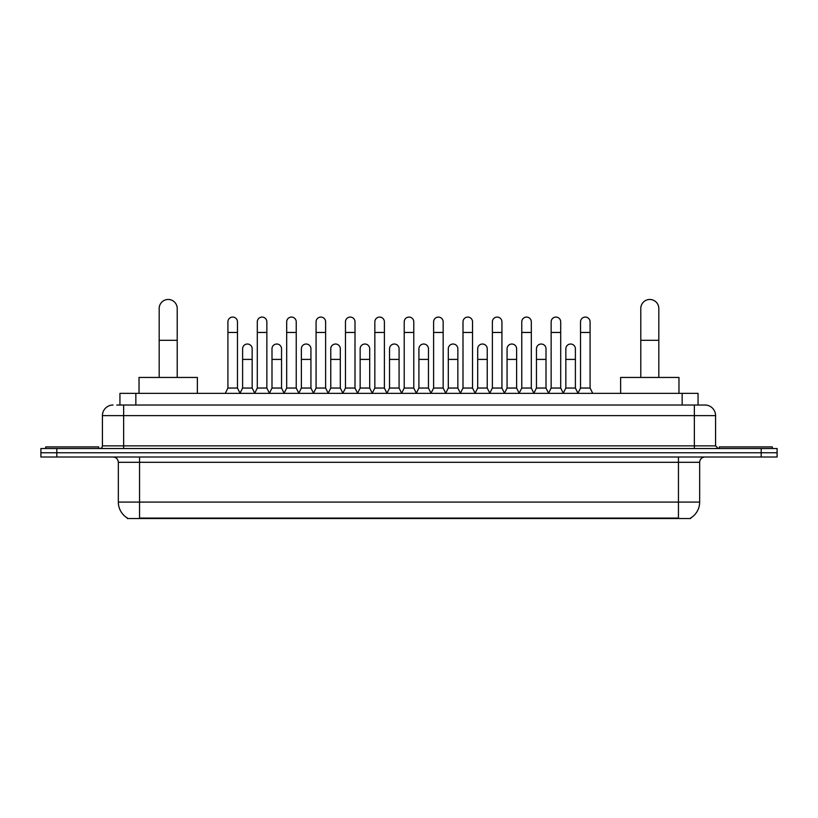 <?xml version="1.0" encoding="UTF-8"?>
<svg xmlns="http://www.w3.org/2000/svg" width="818" height="818" viewBox="0 0 818 818"><rect width="100%" height="100%" fill="white"/><g stroke="black" fill="none" stroke-linecap="round" stroke-linejoin="round"><path stroke-width="1.23" d="M119.939 405.022L119.939 393.356L698.061 393.356L698.061 405.022M690.648 518.009L690.648 518.53L127.352 518.53L127.352 518.009M127.516 518.101A18.569 18.569 0 0 1 118.334 502.088L139.551 502.088L139.551 518.101L678.449 518.101L678.449 502.088L699.666 502.088L699.666 462.303A5.307 5.307 0 0 1 704.963 457.006M118.334 502.088L118.334 462.303C118.027 459.082 116.258 457.313 113.037 457.006M690.484 518.101A18.569 18.569 0 0 0 699.666 502.088M56.81 448.52L777.1 448.52L777.1 452.763L40.9 452.763L40.9 457.006L56.81 457.006L56.81 452.763L40.9 452.763L40.9 448.52L56.81 448.52L56.81 452.763L777.1 452.763L777.1 457.006L56.81 457.006M116.994 405.022L704.963 405.022A10.603 10.603 0 0 1 715.576 415.626L715.576 445.861L718.224 448.52M116.749 405.022L123.641 405.022L123.641 415.626L102.424 415.626L102.424 445.861A2.648 2.648 0 0 1 99.776 448.52M113.037 405.022A10.603 10.603 0 0 0 102.424 415.626M715.576 415.626L694.359 415.626L694.359 405.022L704.963 405.022M98.712 448.52L98.712 446.925L45.675 446.925L45.675 448.52M772.325 448.52L772.325 446.925L719.288 446.925L719.288 448.52M159.183 377.446L159.183 308.488A9.018 9.018 0 0 1 168.201 299.47A9.018 9.018 0 0 1 177.209 308.488A9.018 9.018 0 0 0 168.201 299.47M177.209 377.446L177.209 308.488M197.373 393.356L197.373 377.446L139.029 377.446L139.029 393.356M640.791 377.446L640.791 308.488A9.018 9.018 0 0 1 649.799 299.47A9.018 9.018 0 0 1 658.817 308.488A9.018 9.018 0 0 0 649.799 299.47M658.817 377.446L658.817 308.488M678.971 393.356L678.971 377.446L620.627 377.446L620.627 393.356M225.267 393.356L227.915 388.049L237.465 388.049L240.124 393.356M237.465 388.049L237.465 321.852A4.775 4.775 0 0 0 232.69 317.077A4.775 4.775 0 0 1 232.997 317.087M227.915 388.049L227.915 332.466L237.465 332.466M227.915 332.466L227.915 321.852A4.775 4.775 0 0 1 232.69 317.077M254.654 393.356L257.302 388.049L266.852 388.049L269.5 393.356M266.852 388.049L266.852 321.852A4.775 4.775 0 0 0 262.077 317.077A4.775 4.775 0 0 1 262.374 317.087M257.302 388.049L257.302 332.466L266.852 332.466M257.302 332.466L257.302 321.852A4.775 4.775 0 0 1 262.077 317.077M284.04 393.356L286.689 388.049L296.239 388.049L298.887 393.356M296.239 388.049L296.239 321.852A4.775 4.775 0 0 0 291.464 317.077A4.775 4.775 0 0 1 291.76 317.087M286.689 388.049L286.689 332.466L296.239 332.466M286.689 332.466L286.689 321.852A4.775 4.775 0 0 1 291.464 317.077M313.417 393.356L316.075 388.049L325.625 388.049L328.274 393.356M325.625 388.049L325.625 321.852A4.775 4.775 0 0 0 320.85 317.077A4.775 4.775 0 0 1 321.147 317.087M316.075 388.049L316.075 332.466L325.625 332.466M316.075 332.466L316.075 321.852A4.775 4.775 0 0 1 320.85 317.077M342.803 393.356L345.462 388.049L355.002 388.049L357.66 393.356M355.002 388.049L355.002 321.852A4.775 4.775 0 0 0 350.227 317.077A4.775 4.775 0 0 1 350.533 317.087M345.462 388.049L345.462 332.466L355.002 332.466M345.462 332.466L345.462 321.852A4.775 4.775 0 0 1 350.227 317.077M372.19 393.356L374.838 388.049L384.388 388.049L387.037 393.356M384.388 388.049L384.388 321.852A4.775 4.775 0 0 0 379.613 317.077A4.775 4.775 0 0 1 379.92 317.087M374.838 388.049L374.838 332.466L384.388 332.466M374.838 332.466L374.838 321.852A4.775 4.775 0 0 1 379.613 317.077M401.577 393.356L404.225 388.049L413.775 388.049L416.423 393.356M413.775 388.049L413.775 321.852A4.775 4.775 0 0 0 409 317.077A4.775 4.775 0 0 1 409.297 317.087M404.225 388.049L404.225 332.466L413.775 332.466M404.225 332.466L404.225 321.852A4.775 4.775 0 0 1 409 317.077M430.963 393.356L433.612 388.049L443.162 388.049L445.81 393.356M443.162 388.049L443.162 321.852A4.775 4.775 0 0 0 438.387 317.077A4.775 4.775 0 0 1 438.683 317.087M433.612 388.049L433.612 332.466L443.162 332.466M433.612 332.466L433.612 321.852A4.775 4.775 0 0 1 438.387 317.077M460.34 393.356L462.998 388.049L472.538 388.049L475.197 393.356M472.538 388.049L472.538 321.852A4.775 4.775 0 0 0 467.773 317.077A4.775 4.775 0 0 1 468.07 317.087M462.998 388.049L462.998 332.466L472.538 332.466M462.998 332.466L462.998 321.852A4.775 4.775 0 0 1 467.773 317.077M489.726 393.356L492.375 388.049L501.925 388.049L504.583 393.356M501.925 388.049L501.925 321.852A4.775 4.775 0 0 0 497.15 317.077A4.775 4.775 0 0 1 497.456 317.087M492.375 388.049L492.375 332.466L501.925 332.466M492.375 332.466L492.375 321.852A4.775 4.775 0 0 1 497.15 317.077M519.113 393.356L521.761 388.049L531.311 388.049L533.96 393.356M531.311 388.049L531.311 321.852A4.775 4.775 0 0 0 526.536 317.077A4.775 4.775 0 0 1 526.833 317.087M521.761 388.049L521.761 332.466L531.311 332.466M521.761 332.466L521.761 321.852A4.775 4.775 0 0 1 526.536 317.077M548.5 393.356L551.148 388.049L560.698 388.049L563.346 393.356M560.698 388.049L560.698 321.852A4.775 4.775 0 0 0 555.923 317.077A4.775 4.775 0 0 1 556.22 317.087M551.148 388.049L551.148 332.466L560.698 332.466M551.148 332.466L551.148 321.852A4.775 4.775 0 0 1 555.923 317.077M577.876 393.356L580.535 388.049L590.085 388.049L592.733 393.356M590.085 388.049L590.085 321.852A4.775 4.775 0 0 0 585.31 317.077A4.775 4.775 0 0 1 585.606 317.087M580.535 388.049L580.535 332.466L590.085 332.466M580.535 332.466L580.535 321.852A4.775 4.775 0 0 1 585.31 317.077M240.042 393.192L242.609 388.049L252.159 388.049L254.735 393.192M252.159 388.049L252.159 348.795A4.775 4.775 0 0 0 247.69 344.03A4.775 4.775 0 0 1 252.159 348.795M242.609 388.049L242.609 359.409L252.159 359.409M242.609 359.409L242.609 348.795A4.775 4.775 0 0 1 247.69 344.03M269.429 393.192L271.995 388.049L281.545 388.049L284.112 393.192M281.545 388.049L281.545 348.795A4.775 4.775 0 0 0 277.067 344.03A4.775 4.775 0 0 1 281.545 348.795M271.995 388.049L271.995 359.409L281.545 359.409M271.995 359.409L271.995 348.795A4.775 4.775 0 0 1 277.067 344.03M298.805 393.192L301.382 388.049L310.932 388.049L313.499 393.192M310.932 388.049L310.932 348.795A4.775 4.775 0 0 0 306.453 344.03A4.775 4.775 0 0 1 310.932 348.795M301.382 388.049L301.382 359.409L310.932 359.409M301.382 359.409L301.382 348.795A4.775 4.775 0 0 1 306.453 344.03M328.192 393.192L330.769 388.049L340.308 388.049L342.885 393.192M340.308 388.049L340.308 348.795A4.775 4.775 0 0 0 335.84 344.03A4.775 4.775 0 0 1 340.308 348.795M330.769 388.049L330.769 359.409L340.308 359.409M330.769 359.409L330.769 348.795A4.775 4.775 0 0 1 335.84 344.03M357.578 393.192L360.145 388.049L369.695 388.049L372.272 393.192M369.695 388.049L369.695 348.795A4.775 4.775 0 0 0 365.227 344.03A4.775 4.775 0 0 1 369.695 348.795M360.145 388.049L360.145 359.409L369.695 359.409M360.145 359.409L360.145 348.795A4.775 4.775 0 0 1 365.227 344.03M386.965 393.192L389.532 388.049L399.082 388.049L401.658 393.192M399.082 388.049L399.082 348.795A4.775 4.775 0 0 0 394.603 344.03A4.775 4.775 0 0 1 399.082 348.795M389.532 388.049L389.532 359.409L399.082 359.409M389.532 359.409L389.532 348.795A4.775 4.775 0 0 1 394.603 344.03M416.342 393.192L418.918 388.049L428.468 388.049L431.035 393.192M428.468 388.049L428.468 348.795A4.775 4.775 0 0 0 423.99 344.03A4.775 4.775 0 0 1 428.468 348.795M418.918 388.049L418.918 359.409L428.468 359.409M418.918 359.409L418.918 348.795A4.775 4.775 0 0 1 423.99 344.03M445.728 393.192L448.305 388.049L457.855 388.049L460.422 393.192M457.855 388.049L457.855 348.795A4.775 4.775 0 0 0 453.376 344.03A4.775 4.775 0 0 1 457.855 348.795M448.305 388.049L448.305 359.409L457.855 359.409M448.305 359.409L448.305 348.795A4.775 4.775 0 0 1 453.376 344.03M475.115 393.192L477.692 388.049L487.231 388.049L489.808 393.192M487.231 388.049L487.231 348.795A4.775 4.775 0 0 0 482.763 344.03A4.775 4.775 0 0 1 487.231 348.795M477.692 388.049L477.692 359.409L487.231 359.409M477.692 359.409L477.692 348.795A4.775 4.775 0 0 1 482.763 344.03M504.501 393.192L507.068 388.049L516.618 388.049L519.195 393.192M516.618 388.049L516.618 348.795A4.775 4.775 0 0 0 512.15 344.03A4.775 4.775 0 0 1 516.618 348.795M507.068 388.049L507.068 359.409L516.618 359.409M507.068 359.409L507.068 348.795A4.775 4.775 0 0 1 512.15 344.03M533.888 393.192L536.455 388.049L546.005 388.049L548.571 393.192M546.005 388.049L546.005 348.795A4.775 4.775 0 0 0 541.526 344.03A4.775 4.775 0 0 1 546.005 348.795M536.455 388.049L536.455 359.409L546.005 359.409M536.455 359.409L536.455 348.795A4.775 4.775 0 0 1 541.526 344.03M563.265 393.192L565.841 388.049L575.391 388.049L577.958 393.192M575.391 388.049L575.391 348.795A4.775 4.775 0 0 0 570.913 344.03A4.775 4.775 0 0 1 575.391 348.795M565.841 388.049L565.841 359.409L575.391 359.409M565.841 359.409L565.841 348.795A4.775 4.775 0 0 1 570.913 344.03M676.322 518.53L676.322 518.009M141.678 518.53L141.678 518.009M135.849 405.022L135.849 393.356M682.151 405.022L682.151 393.356M678.449 457.006L678.449 462.303L118.334 462.303M699.666 462.303L678.449 462.303L678.449 502.088L139.551 502.088L139.551 457.006M761.19 457.006L761.19 448.52M123.641 448.52L123.641 445.861L715.576 445.861M102.424 445.861L123.641 445.861L123.641 415.626L694.359 415.626L694.359 448.52M159.183 340.308L177.209 340.308M640.791 340.308L658.817 340.308"/></g></svg>
